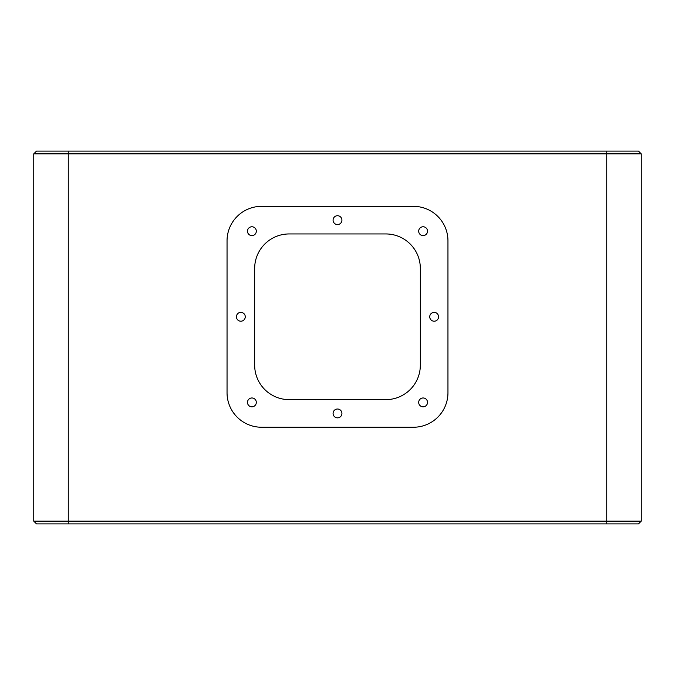 <?xml version="1.0" encoding="UTF-8"?>
<svg xmlns="http://www.w3.org/2000/svg" width="675" height="675" viewBox="0 0 675 675"><rect width="100%" height="100%" fill="white"/><g stroke="black" fill="none" stroke-linecap="round" stroke-linejoin="round"><path stroke-width="1.01" d="M247.48 402.393A4.421 4.421 0 0 0 251.902 406.814A4.421 4.421 0 0 0 256.314 402.393A4.421 4.421 0 0 0 251.902 397.972A4.421 4.421 0 0 0 247.48 402.393M418.686 402.393A4.421 4.421 0 0 0 423.098 406.814A4.421 4.421 0 0 0 427.52 402.393A4.421 4.421 0 0 0 423.098 397.972A4.421 4.421 0 0 0 418.686 402.393M418.686 231.188A4.421 4.421 0 0 0 423.098 235.609A4.421 4.421 0 0 0 427.52 231.188A4.421 4.421 0 0 0 423.098 226.766A4.421 4.421 0 0 0 418.686 231.188M247.48 231.188A4.421 4.421 0 0 0 251.902 235.609A4.421 4.421 0 0 0 256.314 231.188A4.421 4.421 0 0 0 251.902 226.766A4.421 4.421 0 0 0 247.48 231.188M333.079 413.438A4.421 4.421 0 0 0 337.5 417.859A4.421 4.421 0 0 0 341.921 413.438A4.421 4.421 0 0 0 337.5 409.016A4.421 4.421 0 0 0 333.079 413.438M429.73 316.786A4.421 4.421 0 0 0 434.152 321.207A4.421 4.421 0 0 0 438.564 316.786A4.421 4.421 0 0 0 434.152 312.373A4.421 4.421 0 0 0 429.73 316.786M333.079 220.143A4.421 4.421 0 0 0 337.5 224.564A4.421 4.421 0 0 0 341.921 220.143A4.421 4.421 0 0 0 337.5 215.722A4.421 4.421 0 0 0 333.079 220.143M236.436 316.786A4.421 4.421 0 0 0 240.848 321.207A4.421 4.421 0 0 0 245.27 316.786A4.421 4.421 0 0 0 240.848 312.373A4.421 4.421 0 0 0 236.436 316.786M385.822 399.634L289.178 399.634A34.518 34.518 0 0 1 254.661 365.116L254.661 268.464A34.518 34.518 0 0 1 289.178 233.947L385.822 233.947A34.518 34.518 0 0 1 420.339 268.464L420.339 365.116A34.518 34.518 0 0 1 385.822 399.634M606.732 151.107L606.732 521.134L641.25 521.134L638.491 523.893L606.732 523.893L606.732 521.134L33.75 521.134L33.75 153.866L36.509 151.107L638.491 151.107L641.25 153.866L33.75 153.866M641.25 521.134L641.25 153.866M261.562 206.339A34.518 34.518 0 0 0 227.045 240.848L227.045 392.723A34.518 34.518 0 0 0 261.562 427.241L413.438 427.241A34.518 34.518 0 0 0 447.955 392.723L447.955 240.848A34.518 34.518 0 0 0 413.438 206.339L261.562 206.339M606.732 523.893L36.509 523.893L33.75 521.134M68.268 523.893L68.268 151.107"/></g></svg>
